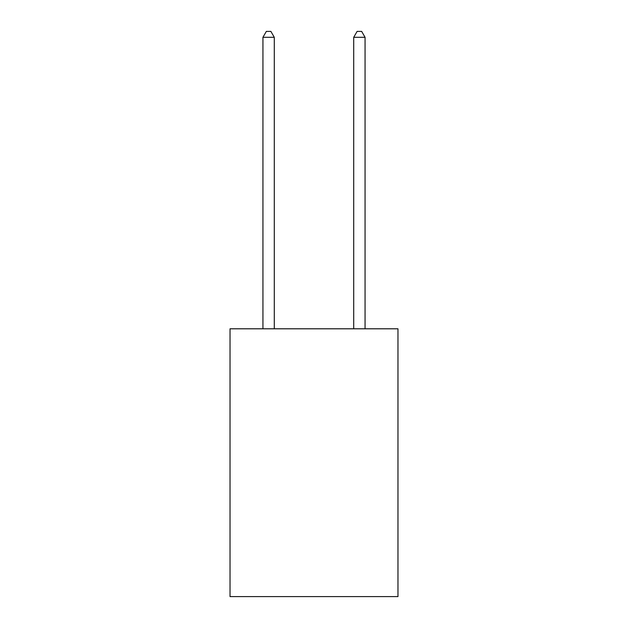<?xml version="1.0" encoding="UTF-8"?>
<svg xmlns="http://www.w3.org/2000/svg" width="628" height="628" viewBox="0 0 628 628"><rect width="100%" height="100%" fill="white"/><g stroke="black" fill="none" stroke-linecap="round" stroke-linejoin="round"><path stroke-width="0.94" d="M397.971 328.797L397.971 596.6L230.029 596.6L230.029 328.797L397.971 328.797M274.287 328.797L274.287 37.303L262.936 37.303L262.936 328.797M262.936 37.303L266.343 31.4L270.88 31.4L274.287 37.303M365.064 328.797L365.064 37.303L353.713 37.303L353.713 328.797M353.713 37.303L357.12 31.4L361.657 31.4L365.064 37.303"/></g></svg>

